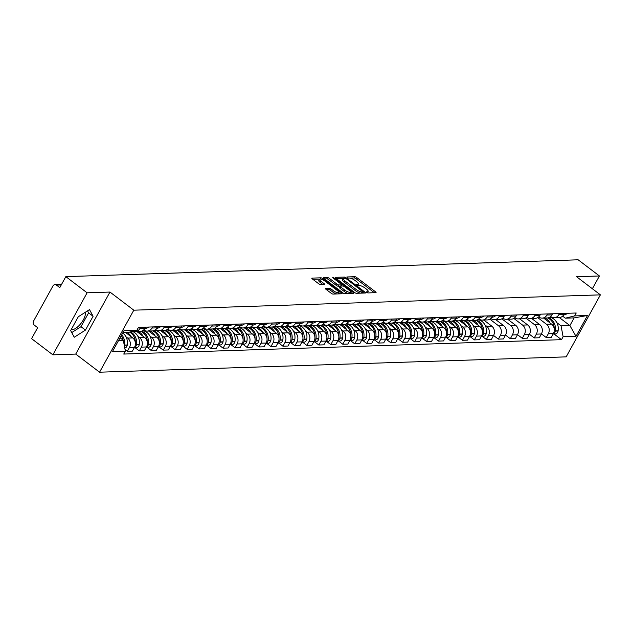 <?xml version="1.0" encoding="UTF-8"?>
<svg xmlns="http://www.w3.org/2000/svg" width="632" height="632" viewBox="0 0 632 632"><rect width="100%" height="100%" fill="white"/><g stroke="black" fill="none" stroke-linecap="round" stroke-linejoin="round"><path stroke-width="0.95" d="M366.584 292.379L367.84 292.924L375.843 292.663A1.454 0.427 28.9 0 0 376.072 292.569A1.454 0.427 28.9 0 0 375.55 291.842L356.661 277.48A1.454 0.427 28.9 0 0 354.86 276.705L346.857 276.966L348.327 278.088L349.362 278.048A4.661 1.375 28.9 0 1 355.129 280.521L356.701 281.722A4.661 1.375 28.9 0 1 358.376 284.052A4.661 1.375 28.9 0 1 357.649 284.353L356.456 284.455L356.827 284.961L359.118 285.467A4.661 1.375 28.9 0 1 364.885 287.947L366.457 289.14A4.661 1.375 28.9 0 1 368.132 291.471A4.661 1.375 28.9 0 1 367.405 291.771L366.212 291.873L366.584 292.379M85.288 312.295A11.566 4.914 -52.7 0 1 81.291 322.999A11.566 4.914 -52.7 0 1 72.048 329.691A11.566 4.914 -52.7 0 1 71.195 329.604M325.638 288.445A1.454 0.427 28.9 0 0 325.409 288.54A1.454 0.427 28.9 0 0 325.93 289.266L331.231 293.295A1.454 0.427 28.9 0 0 333.032 294.07L341.92 293.777A1.454 0.427 28.9 0 0 342.141 293.683A1.454 0.427 28.9 0 0 341.62 292.956L322.739 278.594A1.454 0.427 28.9 0 0 320.938 277.819L312.05 278.112A1.454 0.427 28.9 0 0 311.829 278.206A1.454 0.427 28.9 0 0 312.35 278.933L318.749 283.8A1.454 0.427 28.9 0 0 320.55 284.574L324.35 284.447A1.454 0.427 28.9 0 0 324.579 284.353A1.454 0.427 28.9 0 0 324.058 283.626L320.882 281.216A3.895 1.153 28.9 0 1 319.484 279.265A3.895 1.153 28.9 0 1 324.911 281.082L337.338 290.538A3.895 1.153 28.9 0 1 338.736 292.482A3.895 1.153 28.9 0 1 333.317 290.665L331.239 289.093A1.454 0.427 28.9 0 0 329.438 288.318L325.448 288.777M133.802 310.186L109.968 292.055L87.105 292.813L65.839 276.634L578.162 259.799L599.428 275.971L576.566 276.721L600.4 294.852L133.802 310.186L99.564 372.201L566.161 356.867L600.4 294.852M354.647 292.521A1.454 0.427 28.9 0 0 356.448 293.295L365.336 293.003A1.454 0.427 28.9 0 0 365.565 292.908A1.454 0.427 28.9 0 0 365.043 292.182L346.154 277.827A1.454 0.427 28.9 0 0 344.353 277.053L335.474 277.345A1.454 0.427 28.9 0 0 335.244 277.44A1.454 0.427 28.9 0 0 335.766 278.167L354.647 292.521M353.628 293.39L344.74 293.683A1.454 0.427 28.9 0 1 342.939 292.908L324.058 278.546A1.454 0.427 28.9 0 1 323.537 277.819A1.454 0.427 28.9 0 1 323.758 277.725L327.566 277.606A1.454 0.427 28.9 0 1 329.367 278.372L337.022 284.202A1.454 0.427 28.9 0 0 338.823 284.969L341.351 284.89A1.454 0.427 28.9 0 0 341.572 284.795A1.454 0.427 28.9 0 0 341.051 284.068L333.08 278.001L332.716 277.495L334.13 277.969L353.335 292.569A1.454 0.427 28.9 0 1 353.857 293.295A1.454 0.427 28.9 0 1 353.628 293.39M87.105 292.813L52.867 354.829L31.6 338.657L37.659 327.676L34.349 325.156A2.963 2.536 -91.9 0 1 33.575 321.048L52.954 285.948A2.963 2.536 -91.9 0 1 55 284.613L61.557 284.392M52.867 354.829L75.729 354.078L99.564 372.201M65.839 276.634L59.779 287.615L56.461 285.095A2.963 2.536 -91.9 0 0 55 284.613M592.374 288.745L599.428 275.971M559.462 313.551L558.854 314.657A6.826 5.838 88.1 0 1 554.161 317.738L559.217 317.572A6.826 5.838 -91.9 0 0 563.91 314.491L564.526 313.385M537.745 317.627L546.538 324.311A6.826 5.838 88.1 0 1 548.307 333.759L553.371 333.593A6.826 5.838 -91.9 0 0 551.602 324.145L543.631 318.078M553.371 333.593L551.278 337.37L546.214 337.535L541.442 333.909M554.161 317.738A6.826 5.838 88.1 0 1 550.78 316.624L550.662 316.529M548.307 333.759L546.214 337.535M547.494 313.938L546.885 315.044A6.826 5.838 88.1 0 1 542.193 318.125L547.257 317.959A6.826 5.838 -91.9 0 0 551.949 314.878L552.558 313.772M529.474 334.304L534.245 337.93L539.309 337.764L541.403 333.98A6.826 5.838 -91.9 0 0 539.633 324.54L531.662 318.473M542.193 318.125A6.826 5.838 88.1 0 1 538.819 317.011L538.693 316.924M525.777 318.022L534.569 324.706A6.826 5.838 88.1 0 1 536.339 334.146L534.245 337.93M535.525 314.333L534.917 315.439A6.826 5.838 88.1 0 1 530.224 318.52L535.288 318.354A6.826 5.838 -91.9 0 0 539.981 315.273L540.589 314.167M517.505 334.691L522.285 338.325L527.341 338.16L529.434 334.375A6.826 5.838 -91.9 0 0 527.665 324.935L519.694 318.868M530.224 318.52A6.826 5.838 88.1 0 1 526.851 317.406L526.725 317.311M513.808 318.41L522.601 325.101A6.826 5.838 88.1 0 1 524.37 334.541L522.285 338.325M523.557 314.728L522.948 315.834A6.826 5.838 88.1 0 1 518.256 318.915L523.32 318.749A6.826 5.838 -91.9 0 0 528.012 315.668L528.621 314.562M505.537 335.086L510.316 338.72L515.38 338.555L517.466 334.77A6.826 5.838 -91.9 0 0 515.696 325.322L507.725 319.263M518.256 318.915A6.826 5.838 88.1 0 1 514.883 317.801L514.756 317.706M501.84 318.805L510.632 325.488A6.826 5.838 88.1 0 1 512.402 334.936L510.316 338.72M511.588 315.123L510.98 316.229A6.826 5.838 88.1 0 1 506.287 319.31L511.351 319.144A6.826 5.838 -91.9 0 0 516.044 316.063L516.652 314.957M493.568 335.481L498.348 339.115L503.412 338.95L505.497 335.165A6.826 5.838 -91.9 0 0 503.728 325.717L495.757 319.658M506.287 319.31A6.826 5.838 88.1 0 1 502.914 318.196L502.788 318.101M489.871 319.2L498.664 325.883A6.826 5.838 88.1 0 1 500.433 335.331L498.348 339.115M499.62 315.518L499.011 316.624A6.826 5.838 88.1 0 1 494.319 319.705L499.383 319.531A6.826 5.838 -91.9 0 0 504.075 316.458L504.684 315.352M482.279 336.39L486.379 339.502L491.443 339.337L493.529 335.553A6.826 5.838 -91.9 0 0 491.759 326.112L483.788 320.045M494.319 319.705A6.826 5.838 88.1 0 1 490.946 318.591L490.819 318.496M485.021 325.006L486.695 326.278A6.826 5.838 88.1 0 1 488.465 335.726L486.379 339.502M487.651 315.905L487.043 317.011A6.826 5.838 88.1 0 1 482.35 320.092L487.414 319.926A6.826 5.838 -91.9 0 0 492.107 316.845L492.715 315.739M470.311 336.785L474.411 339.898L479.475 339.732L481.56 335.947A6.826 5.838 -91.9 0 0 479.791 326.507L471.82 320.44M482.35 320.092A6.826 5.838 88.1 0 1 478.977 318.978L478.851 318.891M473.052 325.393L474.727 326.673A6.826 5.838 88.1 0 1 476.496 336.113L474.411 339.898M475.683 316.3L475.074 317.406A6.826 5.838 88.1 0 1 470.382 320.487L475.446 320.321A6.826 5.838 -91.9 0 0 480.138 317.24L480.747 316.134M458.342 337.18L462.442 340.293L467.506 340.127L469.592 336.343A6.826 5.838 -91.9 0 0 467.822 326.902L459.851 320.835M470.382 320.487A6.826 5.838 88.1 0 1 467.009 319.373L466.882 319.279M461.084 325.788L462.766 327.068A6.826 5.838 88.1 0 1 464.528 336.508L462.442 340.293M463.714 316.695L463.106 317.801A6.826 5.838 88.1 0 1 458.413 320.882L463.477 320.716A6.826 5.838 -91.9 0 0 468.17 317.635L468.778 316.529M446.374 337.567L450.474 340.688L455.538 340.522L457.623 336.738A6.826 5.838 -91.9 0 0 455.862 327.289L447.883 321.23M458.413 320.882A6.826 5.838 88.1 0 1 455.04 319.768L454.914 319.673M449.115 326.183L450.798 327.455A6.826 5.838 88.1 0 1 452.559 336.903L450.474 340.688M451.746 317.09L451.137 318.196A6.826 5.838 88.1 0 1 446.445 321.277L451.509 321.111A6.826 5.838 -91.9 0 0 456.201 318.03L456.81 316.924M434.405 337.962L438.505 341.083L443.569 340.917L445.655 337.132A6.826 5.838 -91.9 0 0 443.893 327.684L435.914 321.617M446.445 321.277A6.826 5.838 88.1 0 1 443.072 320.163L442.945 320.068M437.147 326.578L438.829 327.85A6.826 5.838 88.1 0 1 440.591 337.298L438.505 341.083M439.777 317.485L439.169 318.591A6.826 5.838 88.1 0 1 434.476 321.664L439.54 321.498A6.826 5.838 -91.9 0 0 444.233 318.417L444.841 317.311M422.437 338.357L426.537 341.47L431.601 341.304L433.686 337.52A6.826 5.838 -91.9 0 0 431.925 328.079L423.946 322.012M434.476 321.664A6.826 5.838 88.1 0 1 431.103 320.558L430.977 320.464M425.178 326.973L426.861 328.245A6.826 5.838 88.1 0 1 428.622 337.685L426.537 341.47M427.809 317.872L427.2 318.978A6.826 5.838 88.1 0 1 422.508 322.059L427.572 321.893A6.826 5.838 -91.9 0 0 432.264 318.812L432.873 317.706M410.476 338.752L414.568 341.865L419.632 341.699L421.718 337.915A6.826 5.838 -91.9 0 0 419.956 328.474L411.977 322.407M422.508 322.059A6.826 5.838 88.1 0 1 419.135 320.945L419.016 320.851M413.217 327.36L414.892 328.64A6.826 5.838 88.1 0 1 416.654 338.081L414.568 341.865M415.848 318.267L415.232 319.373A6.826 5.838 88.1 0 1 410.539 322.454L415.603 322.288A6.826 5.838 -91.9 0 0 420.296 319.207L420.904 318.101M398.508 339.147L402.6 342.26L407.664 342.094L409.749 338.31A6.826 5.838 -91.9 0 0 407.988 328.869L400.009 322.802M410.539 322.454A6.826 5.838 88.1 0 1 407.166 321.34L407.048 321.246M401.249 327.755L402.924 329.035A6.826 5.838 88.1 0 1 404.685 338.476L402.6 342.26M403.88 318.662L403.263 319.768A6.826 5.838 88.1 0 1 398.571 322.849L403.635 322.683A6.826 5.838 -91.9 0 0 408.327 319.602L408.944 318.496M386.539 339.534L390.631 342.655L395.695 342.489L397.781 338.705A6.826 5.838 -91.9 0 0 396.019 329.256L388.04 323.197M398.571 322.849A6.826 5.838 88.1 0 1 395.197 321.735L395.079 321.641M389.28 328.15L390.955 329.422A6.826 5.838 88.1 0 1 392.725 338.87L390.631 342.655M391.911 319.057L391.295 320.163A6.826 5.838 88.1 0 1 386.602 323.244L391.666 323.078A6.826 5.838 -91.9 0 0 396.359 319.997L396.975 318.891M374.571 339.929L378.663 343.042L383.727 342.876L385.82 339.1A6.826 5.838 -91.9 0 0 384.051 329.651L376.072 323.584M386.602 323.244A6.826 5.838 88.1 0 1 383.229 322.13L383.111 322.036M377.312 328.545L378.987 329.817A6.826 5.838 88.1 0 1 380.756 339.266L378.663 343.042M379.943 319.444L379.326 320.55A6.826 5.838 88.1 0 1 374.634 323.631L379.698 323.466A6.826 5.838 -91.9 0 0 384.39 320.385L385.007 319.279M362.602 340.324L366.694 343.437L371.758 343.271L373.852 339.487A6.826 5.838 -91.9 0 0 372.082 330.046L364.103 323.979M374.634 323.631A6.826 5.838 88.1 0 1 371.261 322.518L371.142 322.431M365.343 328.94L367.018 330.212A6.826 5.838 88.1 0 1 368.788 339.653L366.694 343.437M367.974 319.839L367.358 320.945A6.826 5.838 88.1 0 1 362.673 324.026L367.729 323.861A6.826 5.838 -91.9 0 0 372.422 320.78L373.038 319.673M350.634 340.719L354.726 343.832L359.79 343.666L361.883 339.882A6.826 5.838 -91.9 0 0 360.114 330.441L352.135 324.374M362.673 324.026A6.826 5.838 88.1 0 1 359.292 322.913L359.173 322.818M353.375 329.327L355.05 330.607A6.826 5.838 88.1 0 1 356.819 340.048L354.726 343.832M356.006 320.234L355.397 321.34A6.826 5.838 88.1 0 1 350.705 324.421L355.769 324.255A6.826 5.838 -91.9 0 0 360.453 321.175L361.07 320.068M338.665 341.114L342.757 344.227L347.821 344.061L349.915 340.277A6.826 5.838 -91.9 0 0 348.145 330.828L340.174 324.769M350.705 324.421A6.826 5.838 88.1 0 1 347.331 323.308L347.205 323.213M341.406 329.722L343.081 330.994A6.826 5.838 88.1 0 1 344.851 340.443L342.757 344.227M344.037 320.629L343.429 321.735A6.826 5.838 88.1 0 1 338.736 324.816L343.8 324.651A6.826 5.838 -91.9 0 0 348.493 321.57L349.101 320.464M326.697 341.501L330.789 344.622L335.853 344.456L337.946 340.672A6.826 5.838 -91.9 0 0 336.177 331.223L328.206 325.164M338.736 324.816A6.826 5.838 88.1 0 1 335.363 323.702L335.237 323.608M329.438 330.117L331.113 331.389A6.826 5.838 88.1 0 1 332.882 340.838L330.789 344.622M332.069 321.024L331.46 322.13A6.826 5.838 88.1 0 1 326.768 325.211L331.832 325.038A6.826 5.838 -91.9 0 0 336.524 321.965L337.132 320.858M314.728 341.896L318.828 345.009L323.884 344.843L325.978 341.059A6.826 5.838 -91.9 0 0 324.208 331.618L316.237 325.551M326.768 325.211A6.826 5.838 88.1 0 1 323.394 324.098L323.268 324.003M317.469 330.512L319.144 331.784A6.826 5.838 88.1 0 1 320.914 341.233L318.828 345.009M320.1 321.412L319.492 322.518A6.826 5.838 88.1 0 1 314.799 325.599L319.863 325.433A6.826 5.838 -91.9 0 0 324.556 322.352L325.164 321.246M302.76 342.291L306.86 345.404L311.924 345.238L314.009 341.454A6.826 5.838 -91.9 0 0 312.24 332.013L304.269 325.946M314.799 325.599A6.826 5.838 88.1 0 1 311.426 324.485L311.3 324.398M305.501 330.899L307.176 332.179A6.826 5.838 88.1 0 1 308.945 341.62L306.86 345.404M308.132 321.807L307.523 322.913A6.826 5.838 88.1 0 1 302.831 325.993L307.895 325.828A6.826 5.838 -91.9 0 0 312.587 322.747L313.195 321.641M290.791 342.686L294.891 345.799L299.955 345.633L302.041 341.849A6.826 5.838 -91.9 0 0 300.271 332.408L292.3 326.341M302.831 325.993A6.826 5.838 88.1 0 1 299.457 324.88L299.331 324.785M293.532 331.294L295.207 332.574A6.826 5.838 88.1 0 1 296.977 342.015L294.891 345.799M296.163 322.202L295.555 323.308A6.826 5.838 88.1 0 1 290.862 326.389L295.926 326.223A6.826 5.838 -91.9 0 0 300.619 323.142L301.227 322.036M278.823 343.073L282.923 346.194L287.987 346.028L290.072 342.244A6.826 5.838 -91.9 0 0 288.303 332.795L280.332 326.736M290.862 326.389A6.826 5.838 88.1 0 1 287.489 325.275L287.363 325.18M281.564 331.689L283.239 332.961A6.826 5.838 88.1 0 1 285.008 342.41L282.923 346.194M284.195 322.597L283.586 323.702A6.826 5.838 88.1 0 1 278.894 326.784L283.958 326.618A6.826 5.838 -91.9 0 0 288.65 323.537L289.258 322.431M266.854 343.468L270.954 346.589L276.018 346.423L278.104 342.639A6.826 5.838 -91.9 0 0 276.334 333.19L268.363 327.123M278.894 326.784A6.826 5.838 88.1 0 1 275.52 325.67L275.394 325.575M269.595 332.084L271.278 333.356A6.826 5.838 88.1 0 1 273.04 342.805L270.954 346.589M272.226 322.992L271.618 324.098A6.826 5.838 88.1 0 1 266.925 327.171L271.989 327.005A6.826 5.838 -91.9 0 0 276.682 323.924L277.29 322.818M254.886 343.863L258.986 346.976L264.05 346.81L266.135 343.026A6.826 5.838 -91.9 0 0 264.373 333.585L256.394 327.518M266.925 327.171A6.826 5.838 88.1 0 1 263.552 326.065L263.425 325.97M257.627 332.479L259.31 333.751A6.826 5.838 88.1 0 1 261.071 343.192L258.986 346.976M260.258 323.379L259.649 324.485A6.826 5.838 88.1 0 1 254.957 327.566L260.021 327.4A6.826 5.838 -91.9 0 0 264.713 324.319L265.322 323.213M242.917 344.258L247.017 347.371L252.081 347.205L254.167 343.421A6.826 5.838 -91.9 0 0 252.405 333.98L244.426 327.913M254.957 327.566A6.826 5.838 88.1 0 1 251.583 326.452L251.457 326.357M245.658 332.867L247.341 334.146A6.826 5.838 88.1 0 1 249.103 343.587L247.017 347.371M248.289 323.774L247.681 324.88A6.826 5.838 88.1 0 1 242.988 327.961L248.052 327.795A6.826 5.838 -91.9 0 0 252.745 324.714L253.353 323.608M230.949 344.653L235.049 347.766L240.113 347.6L242.198 343.816A6.826 5.838 -91.9 0 0 240.437 334.375L232.458 328.308M242.988 327.961A6.826 5.838 88.1 0 1 239.615 326.847L239.488 326.752M233.69 333.262L235.373 334.541A6.826 5.838 88.1 0 1 237.134 343.982L235.049 347.766M236.321 324.169L235.712 325.275A6.826 5.838 88.1 0 1 231.02 328.356L236.084 328.19A6.826 5.838 -91.9 0 0 240.776 325.109L241.385 324.003M218.988 345.04L223.08 348.161L228.144 347.995L230.23 344.211A6.826 5.838 -91.9 0 0 228.468 334.762L220.489 328.703M231.02 328.356A6.826 5.838 88.1 0 1 227.646 327.242L227.52 327.147M221.721 333.657L223.404 334.928A6.826 5.838 88.1 0 1 225.166 344.377L223.08 348.161M224.352 324.564L223.744 325.67A6.826 5.838 88.1 0 1 219.051 328.751L224.115 328.585A6.826 5.838 -91.9 0 0 228.808 325.504L229.416 324.398M207.02 345.435L211.112 348.556L216.176 348.382L218.261 344.606A6.826 5.838 -91.9 0 0 216.5 335.158L208.52 329.09M219.051 328.751A6.826 5.838 88.1 0 1 215.678 327.637L215.559 327.542M209.761 334.052L211.436 335.323A6.826 5.838 88.1 0 1 213.197 344.772L211.112 348.556M212.392 324.951L211.775 326.057A6.826 5.838 88.1 0 1 207.083 329.138L212.147 328.972A6.826 5.838 -91.9 0 0 216.839 325.891L217.448 324.785M195.051 345.83L199.143 348.943L204.207 348.777L206.293 344.993A6.826 5.838 -91.9 0 0 204.531 335.553L196.552 329.485M207.083 329.138A6.826 5.838 88.1 0 1 203.709 328.024L203.591 327.937M197.792 334.447L199.467 335.718A6.826 5.838 88.1 0 1 201.229 345.159L199.143 348.943M200.423 325.346L199.807 326.452A6.826 5.838 88.1 0 1 195.114 329.533L200.178 329.367A6.826 5.838 -91.9 0 0 204.871 326.286L205.487 325.18M183.083 346.225L187.175 349.338L192.239 349.172L194.324 345.388A6.826 5.838 -91.9 0 0 192.562 335.947L184.584 329.88M195.114 329.533A6.826 5.838 88.1 0 1 191.741 328.419L191.622 328.324M185.824 334.834L187.499 336.113A6.826 5.838 88.1 0 1 189.268 345.554L187.175 349.338M188.455 325.741L187.838 326.847A6.826 5.838 88.1 0 1 183.146 329.928L188.21 329.762A6.826 5.838 -91.9 0 0 192.902 326.681L193.518 325.575M171.114 346.62L175.206 349.733L180.27 349.567L182.364 345.783A6.826 5.838 -91.9 0 0 180.594 336.335L172.615 330.275M183.146 329.928A6.826 5.838 88.1 0 1 179.772 328.814L179.654 328.719M173.855 335.229L175.53 336.508A6.826 5.838 88.1 0 1 177.3 345.949L175.206 349.733M176.486 326.136L175.87 327.242A6.826 5.838 88.1 0 1 171.177 330.323L176.241 330.157A6.826 5.838 -91.9 0 0 180.934 327.076L181.55 325.97M159.145 347.007L163.238 350.128L168.302 349.962L170.395 346.178A6.826 5.838 -91.9 0 0 168.625 336.73L160.647 330.67M171.177 330.323A6.826 5.838 88.1 0 1 167.804 329.209L167.685 329.114M161.887 335.624L163.562 336.896A6.826 5.838 88.1 0 1 165.331 346.344L163.238 350.128M164.518 326.531L163.909 327.637A6.826 5.838 88.1 0 1 159.217 330.718L164.273 330.544A6.826 5.838 -91.9 0 0 168.965 327.471L169.581 326.365M147.177 347.403L151.269 350.515L156.333 350.349L158.427 346.565A6.826 5.838 -91.9 0 0 156.657 337.125L148.686 331.057M159.217 330.718A6.826 5.838 88.1 0 1 155.835 329.604L155.717 329.509M149.918 336.019L151.593 337.291A6.826 5.838 88.1 0 1 153.363 346.739L151.269 350.515M152.549 326.918L151.941 328.024A6.826 5.838 88.1 0 1 147.248 331.105L152.312 330.939A6.826 5.838 -91.9 0 0 157.005 327.858L157.613 326.752M135.209 347.798L139.301 350.91L144.365 350.744L146.458 346.96A6.826 5.838 -91.9 0 0 144.689 337.52L136.717 331.452M147.248 331.105A6.826 5.838 88.1 0 1 143.875 329.991L143.748 329.904M137.95 336.406L139.625 337.685A6.826 5.838 88.1 0 1 141.394 347.126L139.301 350.91M140.581 327.313L139.972 328.419A6.826 5.838 88.1 0 1 135.28 331.5L140.344 331.334A6.826 5.838 -91.9 0 0 145.036 328.253L145.644 327.147M125.065 349.575L127.34 351.305L132.396 351.139L134.49 347.355A6.826 5.838 -91.9 0 0 132.72 337.915L125.768 332.622M135.28 331.5A6.826 5.838 88.1 0 1 133.297 331.168M125.981 336.801L127.656 338.081A6.826 5.838 88.1 0 1 129.426 347.521L127.34 351.305M556.832 322.644L561.074 325.867L569.898 325.583L574.14 317.888L565.316 318.18L562.63 316.134M559.352 317.564L569.898 325.583L575.997 336.327L563.104 336.753L561.074 325.867M565.316 318.18L574.614 315.913L587.499 315.487L575.997 336.327M118.619 340.411L123.319 340.253L125.357 351.139L123.746 354.054L561.5 339.668L563.104 336.753M125.357 351.139L112.464 351.558L123.967 330.726L136.86 330.299L127.561 332.566L122.869 332.716M574.614 315.913L576.218 312.998L138.463 327.384L136.86 330.299M109.968 292.055L75.729 354.078M70.658 330.583L74.252 337.251L85.47 330.094L93.094 316.277L89.507 309.609L78.289 316.758L70.658 330.583M123.319 340.253L120.072 337.788M554.09 334.028L561.5 339.668M587.499 315.487L574.14 317.888M71.732 332.574L80.975 326.681L88.606 312.864L87.532 310.865M88.606 312.864L93.094 316.277M80.975 326.681L85.47 330.094M367.366 292.813A4.661 1.375 28.9 0 0 367.445 292.711L368.132 291.471M357.609 285.395A4.661 1.375 28.9 0 0 357.688 285.293L358.376 284.052M374.373 292.711L355.982 278.72A1.454 0.427 28.9 0 0 354.173 277.946L349.907 278.088M343.492 278.293L336.256 278.538M363.874 293.05L362.926 292.34M363.037 291.913L346.257 278.736L343.903 278.23A4.661 1.375 28.9 0 0 343.184 278.53A4.661 1.375 28.9 0 0 344.851 280.861L356.179 289.48A4.661 1.375 28.9 0 0 361.946 291.952L363.037 291.913L362.389 293.106M343.184 278.53L342.497 279.771A4.661 1.375 28.9 0 0 344.163 282.101L344.851 280.861M360.722 293.161A4.661 1.375 28.9 0 1 355.5 290.72L344.163 282.101M324.54 278.917L326.878 278.846L327.566 277.606M340.095 286.146L338.144 286.209A1.454 0.427 28.9 0 1 336.343 285.443L328.68 279.613A1.454 0.427 28.9 0 0 326.878 278.846M341.343 285.214L342.402 286.019M350.381 292.087L352.158 293.438M344.969 290.246A3.895 1.153 28.9 0 0 350.397 292.055A3.895 1.153 28.9 0 0 348.998 290.112L344.622 286.778A1.454 0.427 28.9 0 0 342.82 286.004L340.293 286.091A1.454 0.427 28.9 0 0 340.071 286.185A1.454 0.427 28.9 0 0 340.593 286.912L344.969 290.246L344.282 291.486A3.895 1.153 28.9 0 0 348.888 293.548M349.291 293.532A3.895 1.153 28.9 0 0 349.709 293.295L350.397 292.055M339.613 287.331A1.454 0.427 28.9 0 0 339.384 287.426A1.454 0.427 28.9 0 0 339.905 288.153L340.593 286.912M344.282 291.486L339.905 288.153M336.943 293.935A3.895 1.153 28.9 0 1 332.63 291.905L330.56 290.333A1.454 0.427 28.9 0 0 328.751 289.559L326.42 289.638M337.82 293.912A3.895 1.153 28.9 0 0 338.049 293.722L338.736 292.482M319.484 279.265L318.805 280.505A3.895 1.153 28.9 0 0 320.195 282.457L320.882 281.216M322.881 284.495L320.195 282.457M319.721 279.075L312.832 279.305M340.451 293.825L338.72 292.505M544.768 318.046A11.273 9.646 88.1 0 1 547.028 319.31A11.273 9.646 88.1 0 1 550.053 322.968M547.541 317.943A11.273 9.646 88.1 0 1 549.824 319.223A11.273 9.646 88.1 0 1 554.256 329.209M553.205 333.894A3.745 3.207 -91.9 0 0 555.275 331.113L555.315 330.899A11.273 9.646 -91.9 0 0 551.049 319.184A11.273 9.646 -91.9 0 0 548.434 317.778M549.579 317.311A11.273 9.646 88.1 0 1 553.853 319.089A11.273 9.646 88.1 0 1 558.111 330.812L558.08 331.018A3.745 3.207 88.1 0 1 555.054 333.996L553.111 334.059M564.344 313.709A11.273 9.646 -91.9 0 0 564.818 313.369M567.615 313.282A11.273 9.646 88.1 0 1 563.594 315.012M472.957 320.4A11.273 9.646 88.1 0 1 475.217 321.672A11.273 9.646 88.1 0 1 478.25 325.33M475.738 320.305A11.273 9.646 88.1 0 1 478.013 321.577A11.273 9.646 88.1 0 1 482.453 331.571M481.394 336.248A3.745 3.207 -91.9 0 0 483.472 333.467L483.504 333.262A11.273 9.646 -91.9 0 0 479.246 321.538A11.273 9.646 -91.9 0 0 476.623 320.14M477.768 319.666A11.273 9.646 88.1 0 1 482.042 321.451A11.273 9.646 88.1 0 1 486.3 333.167L486.269 333.38A3.745 3.207 88.1 0 1 483.251 336.358L481.3 336.422M492.533 316.071A11.273 9.646 -91.9 0 0 493.007 315.731M495.804 315.637A11.273 9.646 88.1 0 1 491.783 317.375M460.989 320.795A11.273 9.646 88.1 0 1 463.248 322.067A11.273 9.646 88.1 0 1 466.282 325.725M463.769 320.701A11.273 9.646 88.1 0 1 466.045 321.972A11.273 9.646 88.1 0 1 470.484 331.966M469.426 336.643A3.745 3.207 -91.9 0 0 471.504 333.862L471.535 333.657A11.273 9.646 -91.9 0 0 467.277 321.933A11.273 9.646 -91.9 0 0 464.654 320.535M465.8 320.061A11.273 9.646 88.1 0 1 470.074 321.838A11.273 9.646 88.1 0 1 474.34 333.562L474.3 333.775A3.745 3.207 88.1 0 1 471.282 336.753L469.331 336.817M480.565 316.466A11.273 9.646 -91.9 0 0 481.039 316.126M483.836 316.032A11.273 9.646 88.1 0 1 479.814 317.762M449.02 321.19A11.273 9.646 88.1 0 1 451.28 322.462A11.273 9.646 88.1 0 1 454.313 326.112M451.801 321.088A11.273 9.646 88.1 0 1 454.076 322.367A11.273 9.646 88.1 0 1 458.516 332.353M457.457 337.038A3.745 3.207 -91.9 0 0 459.535 334.257L459.567 334.052A11.273 9.646 -91.9 0 0 455.309 322.328A11.273 9.646 -91.9 0 0 452.686 320.93M453.839 320.456A11.273 9.646 88.1 0 1 458.105 322.233A11.273 9.646 88.1 0 1 462.371 333.957L462.332 334.162A3.745 3.207 88.1 0 1 459.314 337.148L457.363 337.212M468.596 316.861A11.273 9.646 -91.9 0 0 469.07 316.521M471.875 316.427A11.273 9.646 88.1 0 1 467.846 318.157M437.052 321.585A11.273 9.646 88.1 0 1 439.311 322.849A11.273 9.646 88.1 0 1 442.345 326.507M439.833 321.483A11.273 9.646 88.1 0 1 442.116 322.762A11.273 9.646 88.1 0 1 446.548 332.748M445.489 337.433A3.745 3.207 -91.9 0 0 447.567 334.652L447.598 334.439A11.273 9.646 -91.9 0 0 443.34 322.723A11.273 9.646 -91.9 0 0 440.717 321.317M441.871 320.851A11.273 9.646 88.1 0 1 446.137 322.628A11.273 9.646 88.1 0 1 450.403 334.352L450.363 334.557A3.745 3.207 88.1 0 1 447.345 337.535L445.394 337.607M456.628 317.248A11.273 9.646 -91.9 0 0 457.102 316.909M459.906 316.822A11.273 9.646 88.1 0 1 455.877 318.552M425.083 321.98A11.273 9.646 88.1 0 1 427.343 323.244A11.273 9.646 88.1 0 1 430.376 326.902M427.864 321.878A11.273 9.646 88.1 0 1 430.147 323.157A11.273 9.646 88.1 0 1 434.579 333.143M433.52 337.82A3.745 3.207 -91.9 0 0 435.598 335.047L435.63 334.834A11.273 9.646 -91.9 0 0 431.372 323.11A11.273 9.646 -91.9 0 0 428.749 321.712M429.902 321.246A11.273 9.646 88.1 0 1 434.168 323.023A11.273 9.646 88.1 0 1 438.434 334.747L438.395 334.952A3.745 3.207 88.1 0 1 435.377 337.93L433.426 337.994M444.659 317.643A11.273 9.646 -91.9 0 0 445.133 317.303M447.938 317.217A11.273 9.646 88.1 0 1 443.917 318.947M413.115 322.367A11.273 9.646 88.1 0 1 415.374 323.639A11.273 9.646 88.1 0 1 418.408 327.297M415.896 322.273A11.273 9.646 88.1 0 1 418.179 323.545A11.273 9.646 88.1 0 1 422.611 333.538M421.552 338.215A3.745 3.207 -91.9 0 0 423.63 335.434L423.661 335.229A11.273 9.646 -91.9 0 0 419.403 323.505A11.273 9.646 -91.9 0 0 416.788 322.107M417.934 321.633A11.273 9.646 88.1 0 1 422.2 323.418A11.273 9.646 88.1 0 1 426.466 335.134L426.426 335.347A3.745 3.207 88.1 0 1 423.408 338.325L421.457 338.389M432.691 318.038A11.273 9.646 -91.9 0 0 433.165 317.699M435.969 317.604A11.273 9.646 88.1 0 1 431.948 319.342M401.146 322.762A11.273 9.646 88.1 0 1 403.406 324.034A11.273 9.646 88.1 0 1 406.439 327.692M403.927 322.66A11.273 9.646 88.1 0 1 406.21 323.94A11.273 9.646 88.1 0 1 410.642 333.933M409.583 338.61A3.745 3.207 -91.9 0 0 411.661 335.829L411.693 335.624A11.273 9.646 -91.9 0 0 407.435 323.9A11.273 9.646 -91.9 0 0 404.82 322.502M405.965 322.028A11.273 9.646 88.1 0 1 410.239 323.805A11.273 9.646 88.1 0 1 414.497 335.529L414.458 335.742A3.745 3.207 88.1 0 1 411.44 338.72L409.489 338.784M420.722 318.433A11.273 9.646 -91.9 0 0 421.196 318.094M424.001 317.999A11.273 9.646 88.1 0 1 419.98 319.729M389.178 323.157A11.273 9.646 88.1 0 1 391.437 324.429A11.273 9.646 88.1 0 1 394.471 328.079M391.959 323.055A11.273 9.646 88.1 0 1 394.242 324.335A11.273 9.646 88.1 0 1 398.673 334.32M397.615 339.005A3.745 3.207 -91.9 0 0 399.693 336.224L399.724 336.019A11.273 9.646 -91.9 0 0 395.466 324.295A11.273 9.646 -91.9 0 0 392.851 322.897M393.997 322.423A11.273 9.646 88.1 0 1 398.271 324.2A11.273 9.646 88.1 0 1 402.529 335.924L402.489 336.129A3.745 3.207 88.1 0 1 399.471 339.115L397.52 339.179M408.762 318.828A11.273 9.646 -91.9 0 0 409.228 318.488M412.032 318.394A11.273 9.646 88.1 0 1 408.011 320.124M377.209 323.552A11.273 9.646 88.1 0 1 379.469 324.816A11.273 9.646 88.1 0 1 382.502 328.474M379.99 323.45A11.273 9.646 88.1 0 1 382.273 324.73A11.273 9.646 88.1 0 1 386.705 334.715M385.654 339.4A3.745 3.207 -91.9 0 0 387.724 336.619L387.756 336.406A11.273 9.646 -91.9 0 0 383.498 324.69A11.273 9.646 -91.9 0 0 380.883 323.284M382.028 322.818A11.273 9.646 88.1 0 1 386.302 324.595A11.273 9.646 88.1 0 1 390.56 336.319L390.521 336.524A3.745 3.207 88.1 0 1 387.503 339.502L385.552 339.566M396.793 319.215A11.273 9.646 -91.9 0 0 397.259 318.876M400.064 318.789A11.273 9.646 88.1 0 1 396.043 320.519M365.249 323.94A11.273 9.646 88.1 0 1 367.5 325.211A11.273 9.646 88.1 0 1 370.534 328.869M368.022 323.845A11.273 9.646 88.1 0 1 370.305 325.117A11.273 9.646 88.1 0 1 374.737 335.11M373.686 339.787A3.745 3.207 -91.9 0 0 375.756 337.014L375.795 336.801A11.273 9.646 -91.9 0 0 371.529 325.077A11.273 9.646 -91.9 0 0 368.914 323.679M370.06 323.213A11.273 9.646 88.1 0 1 374.334 324.99A11.273 9.646 88.1 0 1 378.592 336.714L378.56 336.919A3.745 3.207 88.1 0 1 375.534 339.898L373.591 339.961M384.825 319.61A11.273 9.646 -91.9 0 0 385.291 319.271M388.095 319.184A11.273 9.646 88.1 0 1 384.074 320.914M353.28 324.335A11.273 9.646 88.1 0 1 355.532 325.606A11.273 9.646 88.1 0 1 358.565 329.264M356.053 324.24A11.273 9.646 88.1 0 1 358.336 325.512A11.273 9.646 88.1 0 1 362.768 335.505M361.717 340.182A3.745 3.207 -91.9 0 0 363.787 337.401L363.827 337.196A11.273 9.646 -91.9 0 0 359.561 325.472A11.273 9.646 -91.9 0 0 356.946 324.074M358.091 323.6A11.273 9.646 88.1 0 1 362.365 325.385A11.273 9.646 88.1 0 1 366.623 337.101L366.592 337.314A3.745 3.207 88.1 0 1 363.566 340.293L361.623 340.356M372.856 320.005A11.273 9.646 -91.9 0 0 373.33 319.666M376.127 319.571A11.273 9.646 88.1 0 1 372.106 321.301M341.312 324.73A11.273 9.646 88.1 0 1 343.571 326.001A11.273 9.646 88.1 0 1 346.597 329.659M344.092 324.627A11.273 9.646 88.1 0 1 346.368 325.907A11.273 9.646 88.1 0 1 350.8 335.892M349.749 340.577A3.745 3.207 -91.9 0 0 351.819 337.796L351.858 337.591A11.273 9.646 -91.9 0 0 347.592 325.867A11.273 9.646 -91.9 0 0 344.977 324.469M346.123 323.995A11.273 9.646 88.1 0 1 350.397 325.772A11.273 9.646 88.1 0 1 354.655 337.496L354.623 337.701A3.745 3.207 88.1 0 1 351.597 340.688L349.654 340.751M360.888 320.4A11.273 9.646 -91.9 0 0 361.362 320.061M364.158 319.966A11.273 9.646 88.1 0 1 360.137 321.696M329.343 325.125A11.273 9.646 88.1 0 1 331.603 326.389A11.273 9.646 88.1 0 1 334.628 330.046M332.124 325.022A11.273 9.646 88.1 0 1 334.399 326.302A11.273 9.646 88.1 0 1 338.831 336.287M337.78 340.972A3.745 3.207 -91.9 0 0 339.85 338.191L339.89 337.986A11.273 9.646 -91.9 0 0 335.624 326.262A11.273 9.646 -91.9 0 0 333.009 324.864M334.154 324.39A11.273 9.646 88.1 0 1 338.428 326.167A11.273 9.646 88.1 0 1 342.686 337.891L342.655 338.096A3.745 3.207 88.1 0 1 339.629 341.083L337.685 341.146M348.919 320.787A11.273 9.646 -91.9 0 0 349.393 320.456M352.19 320.361A11.273 9.646 88.1 0 1 348.169 322.091M317.375 325.52A11.273 9.646 88.1 0 1 319.634 326.784A11.273 9.646 88.1 0 1 322.66 330.441M320.155 325.417A11.273 9.646 88.1 0 1 322.431 326.697A11.273 9.646 88.1 0 1 326.87 336.682M325.812 341.367A3.745 3.207 -91.9 0 0 327.882 338.586L327.921 338.373A11.273 9.646 -91.9 0 0 323.663 326.657A11.273 9.646 -91.9 0 0 321.04 325.251M322.186 324.785A11.273 9.646 88.1 0 1 326.46 326.562A11.273 9.646 88.1 0 1 330.718 338.286L330.686 338.491A3.745 3.207 88.1 0 1 327.66 341.47L325.717 341.533M336.951 321.182A11.273 9.646 -91.9 0 0 337.425 320.843M340.221 320.756A11.273 9.646 88.1 0 1 336.2 322.486M305.406 325.907A11.273 9.646 88.1 0 1 307.666 327.178A11.273 9.646 88.1 0 1 310.691 330.836M308.187 325.812A11.273 9.646 88.1 0 1 310.462 327.084A11.273 9.646 88.1 0 1 314.902 337.077M313.843 341.754A3.745 3.207 -91.9 0 0 315.913 338.981L315.953 338.768A11.273 9.646 -91.9 0 0 311.695 327.044A11.273 9.646 -91.9 0 0 309.072 325.646M310.217 325.172A11.273 9.646 88.1 0 1 314.491 326.957A11.273 9.646 88.1 0 1 318.749 338.673L318.718 338.886A3.745 3.207 88.1 0 1 315.692 341.865L313.748 341.928M324.982 321.577A11.273 9.646 -91.9 0 0 325.456 321.238M328.253 321.143A11.273 9.646 88.1 0 1 324.232 322.881M293.438 326.302A11.273 9.646 88.1 0 1 295.697 327.574A11.273 9.646 88.1 0 1 298.723 331.231M296.218 326.207A11.273 9.646 88.1 0 1 298.494 327.479A11.273 9.646 88.1 0 1 302.933 337.472M301.875 342.149A3.745 3.207 -91.9 0 0 303.945 339.368L303.984 339.163A11.273 9.646 -91.9 0 0 299.726 327.439A11.273 9.646 -91.9 0 0 297.103 326.041M298.249 325.567A11.273 9.646 88.1 0 1 302.523 327.344A11.273 9.646 88.1 0 1 306.781 339.068L306.749 339.281A3.745 3.207 88.1 0 1 303.723 342.26L301.78 342.323M313.014 321.972A11.273 9.646 -91.9 0 0 313.488 321.633M316.284 321.538A11.273 9.646 88.1 0 1 312.263 323.268M281.469 326.697A11.273 9.646 88.1 0 1 283.728 327.969A11.273 9.646 88.1 0 1 286.762 331.618M284.25 326.594A11.273 9.646 88.1 0 1 286.525 327.874A11.273 9.646 88.1 0 1 290.965 337.859M289.906 342.544A3.745 3.207 -91.9 0 0 291.984 339.763L292.016 339.558A11.273 9.646 -91.9 0 0 287.757 327.834A11.273 9.646 -91.9 0 0 285.135 326.436M286.28 325.962A11.273 9.646 88.1 0 1 290.554 327.739A11.273 9.646 88.1 0 1 294.812 339.463L294.781 339.668A3.745 3.207 88.1 0 1 291.763 342.655L289.812 342.718M301.045 322.367A11.273 9.646 -91.9 0 0 301.519 322.028M304.316 321.933A11.273 9.646 88.1 0 1 300.295 323.663M269.501 327.092A11.273 9.646 88.1 0 1 271.76 328.356A11.273 9.646 88.1 0 1 274.794 332.013M272.281 326.989A11.273 9.646 88.1 0 1 274.557 328.269A11.273 9.646 88.1 0 1 278.996 338.254M277.938 342.939A3.745 3.207 -91.9 0 0 280.016 340.158L280.047 339.945A11.273 9.646 -91.9 0 0 275.789 328.229A11.273 9.646 -91.9 0 0 273.166 326.823M274.312 326.357A11.273 9.646 88.1 0 1 278.586 328.134A11.273 9.646 88.1 0 1 282.844 339.858L282.812 340.063A3.745 3.207 88.1 0 1 279.794 343.042L277.843 343.113M289.077 322.755A11.273 9.646 -91.9 0 0 289.551 322.415M292.347 322.328A11.273 9.646 88.1 0 1 288.326 324.058M257.532 327.487A11.273 9.646 88.1 0 1 259.792 328.751A11.273 9.646 88.1 0 1 262.825 332.408M260.313 327.384A11.273 9.646 88.1 0 1 262.588 328.664A11.273 9.646 88.1 0 1 267.028 338.649M265.969 343.326A3.745 3.207 -91.9 0 0 268.047 340.553L268.079 340.34A11.273 9.646 -91.9 0 0 263.82 328.616A11.273 9.646 -91.9 0 0 261.198 327.218M262.343 326.752A11.273 9.646 88.1 0 1 266.617 328.529A11.273 9.646 88.1 0 1 270.883 340.253L270.844 340.458A3.745 3.207 88.1 0 1 267.826 343.437L265.875 343.5M277.108 323.15A11.273 9.646 -91.9 0 0 277.582 322.81M280.379 322.723A11.273 9.646 88.1 0 1 276.358 324.453M245.564 327.874A11.273 9.646 88.1 0 1 247.823 329.146A11.273 9.646 88.1 0 1 250.857 332.803M248.344 327.779A11.273 9.646 88.1 0 1 250.62 329.051A11.273 9.646 88.1 0 1 255.059 339.044M254.001 343.721A3.745 3.207 -91.9 0 0 256.079 340.94L256.11 340.735A11.273 9.646 -91.9 0 0 251.852 329.011A11.273 9.646 -91.9 0 0 249.229 327.613M250.383 327.139A11.273 9.646 88.1 0 1 254.649 328.924A11.273 9.646 88.1 0 1 258.915 340.64L258.875 340.853A3.745 3.207 88.1 0 1 255.857 343.832L253.906 343.895M265.14 323.545A11.273 9.646 -91.9 0 0 265.614 323.205M268.418 323.11A11.273 9.646 88.1 0 1 264.389 324.848M233.595 328.269A11.273 9.646 88.1 0 1 235.855 329.541A11.273 9.646 88.1 0 1 238.888 333.198M236.376 328.166A11.273 9.646 88.1 0 1 238.659 329.446A11.273 9.646 88.1 0 1 243.091 339.439M242.032 344.116A3.745 3.207 -91.9 0 0 244.11 341.335L244.142 341.13A11.273 9.646 -91.9 0 0 239.883 329.406A11.273 9.646 -91.9 0 0 237.261 328.008M238.414 327.534A11.273 9.646 88.1 0 1 242.68 329.312A11.273 9.646 88.1 0 1 246.946 341.035L246.907 341.248A3.745 3.207 88.1 0 1 243.889 344.227L241.938 344.29M253.171 323.94A11.273 9.646 -91.9 0 0 253.645 323.6M256.45 323.505A11.273 9.646 88.1 0 1 252.421 325.235M221.627 328.664A11.273 9.646 88.1 0 1 223.886 329.936A11.273 9.646 88.1 0 1 226.92 333.585M224.407 328.561A11.273 9.646 88.1 0 1 226.691 329.841A11.273 9.646 88.1 0 1 231.122 339.826M230.064 344.511A3.745 3.207 -91.9 0 0 232.142 341.73L232.173 341.525A11.273 9.646 -91.9 0 0 227.915 329.801A11.273 9.646 -91.9 0 0 225.292 328.403M226.446 327.929A11.273 9.646 88.1 0 1 230.712 329.707A11.273 9.646 88.1 0 1 234.978 341.43L234.938 341.635A3.745 3.207 88.1 0 1 231.92 344.622L229.969 344.685M241.203 324.335A11.273 9.646 -91.9 0 0 241.677 323.995M244.481 323.9A11.273 9.646 88.1 0 1 240.46 325.63M209.658 329.059A11.273 9.646 88.1 0 1 211.918 330.323A11.273 9.646 88.1 0 1 214.951 333.98M212.439 328.956A11.273 9.646 88.1 0 1 214.722 330.236A11.273 9.646 88.1 0 1 219.154 340.221M218.095 344.906A3.745 3.207 -91.9 0 0 220.173 342.125L220.205 341.912A11.273 9.646 -91.9 0 0 215.947 330.196A11.273 9.646 -91.9 0 0 213.332 328.79M214.477 328.324A11.273 9.646 88.1 0 1 218.751 330.102A11.273 9.646 88.1 0 1 223.009 341.825L222.97 342.031A3.745 3.207 88.1 0 1 219.952 345.009L218 345.08M229.234 324.722A11.273 9.646 -91.9 0 0 229.708 324.382M232.513 324.295A11.273 9.646 88.1 0 1 228.492 326.025M197.69 329.446A11.273 9.646 88.1 0 1 199.949 330.718A11.273 9.646 88.1 0 1 202.983 334.375M200.47 329.351A11.273 9.646 88.1 0 1 202.754 330.623A11.273 9.646 88.1 0 1 207.185 340.616M206.127 345.293A3.745 3.207 -91.9 0 0 208.205 342.52L208.236 342.307A11.273 9.646 -91.9 0 0 203.978 330.583A11.273 9.646 -91.9 0 0 201.363 329.185M202.509 328.719A11.273 9.646 88.1 0 1 206.782 330.497A11.273 9.646 88.1 0 1 211.041 342.22L211.001 342.425A3.745 3.207 88.1 0 1 207.983 345.404L206.032 345.467M217.266 325.117A11.273 9.646 -91.9 0 0 217.74 324.777M220.544 324.69A11.273 9.646 88.1 0 1 216.523 326.42M185.721 329.841A11.273 9.646 88.1 0 1 187.981 331.113A11.273 9.646 88.1 0 1 191.014 334.77M188.502 329.746A11.273 9.646 88.1 0 1 190.785 331.018A11.273 9.646 88.1 0 1 195.217 341.011M194.158 345.688A3.745 3.207 -91.9 0 0 196.236 342.907L196.268 342.702A11.273 9.646 -91.9 0 0 192.01 330.978A11.273 9.646 -91.9 0 0 189.395 329.58M190.54 329.106A11.273 9.646 88.1 0 1 194.814 330.892A11.273 9.646 88.1 0 1 199.072 342.607L199.033 342.82A3.745 3.207 88.1 0 1 196.015 345.799L194.064 345.862M205.305 325.512A11.273 9.646 -91.9 0 0 205.771 325.172M208.576 325.077A11.273 9.646 88.1 0 1 204.555 326.807M173.753 330.236A11.273 9.646 88.1 0 1 176.012 331.508A11.273 9.646 88.1 0 1 179.046 335.165M176.533 330.133A11.273 9.646 88.1 0 1 178.816 331.413A11.273 9.646 88.1 0 1 183.248 341.399M182.198 346.083A3.745 3.207 -91.9 0 0 184.268 343.302L184.307 343.097A11.273 9.646 -91.9 0 0 180.041 331.373A11.273 9.646 -91.9 0 0 177.426 329.975M178.572 329.501A11.273 9.646 88.1 0 1 182.845 331.279A11.273 9.646 88.1 0 1 187.104 343.002L187.072 343.208A3.745 3.207 88.1 0 1 184.046 346.194L182.095 346.257M193.337 325.907A11.273 9.646 -91.9 0 0 193.803 325.567M196.607 325.472A11.273 9.646 88.1 0 1 192.586 327.202M161.792 330.631A11.273 9.646 88.1 0 1 164.044 331.895A11.273 9.646 88.1 0 1 167.077 335.553M164.565 330.528A11.273 9.646 88.1 0 1 166.848 331.808A11.273 9.646 88.1 0 1 171.28 341.793M170.229 346.478A3.745 3.207 -91.9 0 0 172.299 343.697L172.339 343.492A11.273 9.646 -91.9 0 0 168.073 331.768A11.273 9.646 -91.9 0 0 165.458 330.37M166.603 329.896A11.273 9.646 88.1 0 1 170.877 331.674A11.273 9.646 88.1 0 1 175.135 343.397L175.104 343.603A3.745 3.207 88.1 0 1 172.078 346.589L170.134 346.652M181.368 326.294A11.273 9.646 -91.9 0 0 181.834 325.962M184.639 325.867A11.273 9.646 88.1 0 1 180.618 327.597M149.824 331.026A11.273 9.646 88.1 0 1 152.083 332.29A11.273 9.646 88.1 0 1 155.109 335.947M152.596 330.923A11.273 9.646 88.1 0 1 154.88 332.203A11.273 9.646 88.1 0 1 159.311 342.188M158.261 346.873A3.745 3.207 -91.9 0 0 160.331 344.092L160.37 343.879A11.273 9.646 -91.9 0 0 156.104 332.163A11.273 9.646 -91.9 0 0 153.489 330.757M154.635 330.291A11.273 9.646 88.1 0 1 158.909 332.069A11.273 9.646 88.1 0 1 163.167 343.792L163.135 343.998A3.745 3.207 88.1 0 1 160.109 346.976L158.166 347.039M169.4 326.689A11.273 9.646 -91.9 0 0 169.874 326.349M172.67 326.262A11.273 9.646 88.1 0 1 168.649 327.992M137.855 331.413A11.273 9.646 88.1 0 1 140.114 332.685A11.273 9.646 88.1 0 1 143.14 336.343M140.636 331.318A11.273 9.646 88.1 0 1 142.911 332.59A11.273 9.646 88.1 0 1 147.343 342.584M146.292 347.26A3.745 3.207 -91.9 0 0 148.362 344.487L148.401 344.274A11.273 9.646 -91.9 0 0 144.136 332.55A11.273 9.646 -91.9 0 0 141.521 331.152M142.666 330.678A11.273 9.646 88.1 0 1 146.94 332.464A11.273 9.646 88.1 0 1 151.198 344.179L151.167 344.393A3.745 3.207 88.1 0 1 148.141 347.371L146.197 347.434M157.431 327.084A11.273 9.646 -91.9 0 0 157.905 326.744M160.702 326.649A11.273 9.646 88.1 0 1 156.681 328.387M127.403 332.566A11.273 9.646 88.1 0 1 128.146 333.08A11.273 9.646 88.1 0 1 131.172 336.738M129.513 332.092A11.273 9.646 88.1 0 1 130.942 332.985A11.273 9.646 88.1 0 1 135.382 342.978M134.324 347.655A3.745 3.207 -91.9 0 0 136.394 344.875L136.433 344.669A11.273 9.646 -91.9 0 0 132.167 332.945A11.273 9.646 -91.9 0 0 130.39 331.879M132.254 331.421A11.273 9.646 88.1 0 1 134.971 332.851A11.273 9.646 88.1 0 1 139.23 344.574L139.198 344.788A3.745 3.207 88.1 0 1 136.172 347.766L134.229 347.829M145.463 327.479A11.273 9.646 -91.9 0 0 145.937 327.139M148.733 327.044A11.273 9.646 88.1 0 1 144.712 328.774M122.695 333.025A11.273 9.646 88.1 0 1 123.003 333.246A11.273 9.646 88.1 0 1 127.261 344.969L127.23 345.175A3.745 3.207 88.1 0 1 124.781 348.082M124.338 345.688A3.745 3.207 -91.9 0 0 124.425 345.27L124.465 345.064A11.273 9.646 -91.9 0 0 121.731 334.778M121.21 335.718A11.273 9.646 88.1 0 1 123.114 340.095M141.394 347.126L146.458 346.96M153.363 346.739L158.427 346.565M165.331 346.344L170.395 346.178M177.3 345.949L182.364 345.783M189.268 345.554L194.324 345.388M201.229 345.159L206.293 344.993M213.197 344.772L218.261 344.606M225.166 344.377L230.23 344.211M237.134 343.982L242.198 343.816M249.103 343.587L254.167 343.421M261.071 343.192L266.135 343.026M273.04 342.805L278.104 342.639M285.008 342.41L290.072 342.244M296.977 342.015L302.041 341.849M308.945 341.62L314.009 341.454M320.914 341.233L325.978 341.059M332.882 340.838L337.946 340.672M344.851 340.443L349.915 340.277M356.819 340.048L361.883 339.882M368.788 339.653L373.852 339.487M380.756 339.266L385.82 339.1M392.725 338.87L397.781 338.705M404.685 338.476L409.749 338.31M416.654 338.081L421.718 337.915M428.622 337.685L433.686 337.52M440.591 337.298L445.655 337.132M452.559 336.903L457.623 336.738M464.528 336.508L469.592 336.343M476.496 336.113L481.56 335.947M488.465 335.726L493.529 335.553M500.433 335.331L505.497 335.165M512.402 334.936L517.466 334.77M524.37 334.541L529.434 334.375M536.339 334.146L541.403 333.98M129.426 347.521L134.49 347.355M127.656 338.081L132.72 337.915M139.625 337.685L144.689 337.52M151.941 328.024L157.005 327.858M151.593 337.291L156.657 337.125M163.909 327.637L168.965 327.471M163.562 336.896L168.625 336.73M175.87 327.242L180.934 327.076M175.53 336.508L180.594 336.335M187.838 326.847L192.902 326.681M187.499 336.113L192.562 335.947M199.807 326.452L204.871 326.286M199.467 335.718L204.531 335.553M211.775 326.057L216.839 325.891M211.436 335.323L216.5 335.158M223.744 325.67L228.808 325.504M223.404 334.928L228.468 334.762M235.712 325.275L240.776 325.109M235.373 334.541L240.437 334.375M247.681 324.88L252.745 324.714M247.341 334.146L252.405 333.98M259.649 324.485L264.713 324.319M259.31 333.751L264.373 333.585M271.618 324.098L276.682 323.924M271.278 333.356L276.334 333.19M283.586 323.702L288.65 323.537M283.239 332.961L288.303 332.795M295.555 323.308L300.619 323.142M295.207 332.574L300.271 332.408M307.523 322.913L312.587 322.747M307.176 332.179L312.24 332.013M319.492 322.518L324.556 322.352M319.144 331.784L324.208 331.618M331.46 322.13L336.524 321.965M331.113 331.389L336.177 331.223M343.429 321.735L348.493 321.57M343.081 330.994L348.145 330.828M355.397 321.34L360.453 321.175M355.05 330.607L360.114 330.441M367.358 320.945L372.422 320.78M367.018 330.212L372.082 330.046M379.326 320.55L384.39 320.385M378.987 329.817L384.051 329.651M391.295 320.163L396.359 319.997M390.955 329.422L396.019 329.256M403.263 319.768L408.327 319.602M402.924 329.035L407.988 328.869M415.232 319.373L420.296 319.207M414.892 328.64L419.956 328.474M427.2 318.978L432.264 318.812M426.861 328.245L431.925 328.079M439.169 318.591L444.233 318.417M438.829 327.85L443.893 327.684M451.137 318.196L456.201 318.03M450.798 327.455L455.862 327.289M463.106 317.801L468.17 317.635M462.766 327.068L467.822 326.902M475.074 317.406L480.138 317.24M474.727 326.673L479.791 326.507M487.043 317.011L492.107 316.845M486.695 326.278L491.759 326.112M499.011 316.624L504.075 316.458M498.664 325.883L503.728 325.717M510.98 316.229L516.044 316.063M510.632 325.488L515.696 325.322M522.948 315.834L528.012 315.668M522.601 325.101L527.665 324.935M534.917 315.439L539.981 315.273M534.569 324.706L539.633 324.54M546.885 315.044L551.949 314.878M546.538 324.311L551.602 324.145M558.854 314.657L563.91 314.491M139.972 328.419L145.036 328.253M61.257 284.937L56.461 285.095M366.939 292.616L367.405 291.771M357.183 285.198L357.649 284.353M354.173 277.946L354.86 276.705M355.982 278.72L356.661 277.48M375.076 292.687L375.55 291.842M343.697 278.246L344.353 277.053M345.807 278.451L346.154 277.827M364.577 293.035L365.043 292.182M355.5 290.72L356.179 289.48M361.291 293.137L361.946 291.952M328.68 279.613L329.367 278.372M336.343 285.443L337.022 284.202M338.144 286.209L338.823 284.969M340.695 286.075L341.351 284.89M333.807 278.562L334.13 277.969M352.861 293.414L353.335 292.569M328.751 289.559L329.438 288.318M330.56 290.333L331.239 289.093M332.63 291.905L333.317 290.665M323.584 284.471L324.058 283.626M320.274 279.012L320.938 277.819M322.217 279.542L322.739 278.594M341.154 293.801L341.62 292.956M555.275 331.113L558.08 331.018M555.315 330.899L558.111 330.812M483.472 333.467L486.269 333.38M483.504 333.262L486.3 333.167M471.504 333.862L474.3 333.775M471.535 333.657L474.34 333.562M459.535 334.257L462.332 334.162M459.567 334.052L462.371 333.957M447.567 334.652L450.363 334.557M447.598 334.439L450.403 334.352M435.598 335.047L438.395 334.952M435.63 334.834L438.434 334.747M423.63 335.434L426.426 335.347M423.661 335.229L426.466 335.134M411.661 335.829L414.458 335.742M411.693 335.624L414.497 335.529M399.693 336.224L402.489 336.129M399.724 336.019L402.529 335.924M387.724 336.619L390.521 336.524M387.756 336.406L390.56 336.319M375.756 337.014L378.56 336.919M375.795 336.801L378.592 336.714M363.787 337.401L366.592 337.314M363.827 337.196L366.623 337.101M351.819 337.796L354.623 337.701M351.858 337.591L354.655 337.496M339.85 338.191L342.655 338.096M339.89 337.986L342.686 337.891M327.882 338.586L330.686 338.491M327.921 338.373L330.718 338.286M315.913 338.981L318.718 338.886M315.953 338.768L318.749 338.673M303.945 339.368L306.749 339.281M303.984 339.163L306.781 339.068M291.984 339.763L294.781 339.668M292.016 339.558L294.812 339.463M280.016 340.158L282.812 340.063M280.047 339.945L282.844 339.858M268.047 340.553L270.844 340.458M268.079 340.34L270.883 340.253M256.079 340.94L258.875 340.853M256.11 340.735L258.915 340.64M244.11 341.335L246.907 341.248M244.142 341.13L246.946 341.035M232.142 341.73L234.938 341.635M232.173 341.525L234.978 341.43M220.173 342.125L222.97 342.031M220.205 341.912L223.009 341.825M208.205 342.52L211.001 342.425M208.236 342.307L211.041 342.22M196.236 342.907L199.033 342.82M196.268 342.702L199.072 342.607M184.268 343.302L187.072 343.208M184.307 343.097L187.104 343.002M172.299 343.697L175.104 343.603M172.339 343.492L175.135 343.397M160.331 344.092L163.135 343.998M160.37 343.879L163.167 343.792M148.362 344.487L151.167 344.393M148.401 344.274L151.198 344.179M136.394 344.875L139.198 344.788M136.433 344.669L139.23 344.574M124.425 345.27L127.23 345.175M124.465 345.064L127.261 344.969M362.515 293.09L363.195 291.85M340.893 286.035L341.572 284.795M339.384 287.426L340.071 286.185"/></g></svg>
